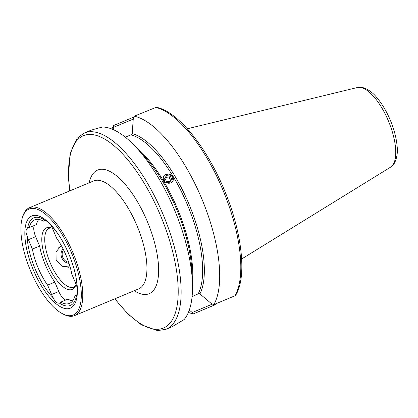 <?xml version="1.0" encoding="UTF-8"?>
<svg xmlns="http://www.w3.org/2000/svg" width="418" height="418" viewBox="0 0 418 418"><rect width="100%" height="100%" fill="white"/><g stroke="black" fill="none" stroke-linecap="round" stroke-linejoin="round"><path stroke-width="0.63" d="M173.12 180.785L171.62 175.408L165.638 174.405M45.405 220.349L43.54 221.127A11.056 4.3 67.4 0 1 44.402 220.333A11.056 4.3 67.4 0 1 44.449 220.312A11.056 4.3 67.4 0 1 44.872 220.197C46.001 220.38 47.981 222.057 50.829 225.218A47.453 18.465 67.4 0 1 59.508 236.191M38.738 219.424A45.233 17.598 -112.6 0 0 36.413 224.597L29.187 227.611A45.233 17.598 67.4 0 1 34.506 219.967A45.233 17.598 67.4 0 1 34.689 219.889A45.233 17.598 67.4 0 1 43.54 221.127M75.397 274.265A47.453 18.465 67.4 0 1 77.069 287.338C77.367 291.597 77.205 294.241 76.588 295.27A11.056 4.3 67.4 0 1 76.123 295.557A11.056 4.3 67.4 0 1 75.026 295.651A45.233 17.598 67.4 0 1 69.519 303.379A45.233 17.598 67.4 0 1 60.667 302.141A11.056 4.3 67.4 0 1 59.758 302.951A11.056 4.3 67.4 0 1 59.335 303.066C56.885 303.437 54.899 301.759 53.379 298.044A11.056 4.3 67.4 0 1 51.581 294.523L47.61 285.123A39.334 15.304 67.4 0 1 32.39 249.086L28.419 239.686A11.056 4.3 67.4 0 1 27.139 235.924C25.519 232.22 25.681 229.581 27.619 227.993A11.056 4.3 67.4 0 1 28.037 227.726A11.056 4.3 67.4 0 1 28.084 227.711A11.056 4.3 67.4 0 1 29.187 227.611M34.469 225.406A11.056 4.3 -112.6 0 0 35.65 236.666L39.621 246.066L32.39 249.086M75.407 286.048A31.893 12.409 67.4 0 1 73.913 287.088A31.893 12.409 67.4 0 1 73.782 287.145A31.893 12.409 67.4 0 1 50.123 262.656A31.893 12.409 67.4 0 1 49.094 228.332A31.893 12.409 67.4 0 1 49.225 228.28A31.893 12.409 67.4 0 1 51.142 227.894M76.076 284.287A33.367 12.984 67.4 0 1 74.718 287.26A33.367 12.984 67.4 0 1 72.319 289.35A33.367 12.984 67.4 0 1 47.5 263.962A33.367 12.984 67.4 0 1 46.351 227.883A33.367 12.984 67.4 0 1 49.799 227.533A33.367 12.984 67.4 0 1 52.511 228.474M27.619 227.993A47.453 18.465 67.4 0 1 33.639 217.919A47.453 18.465 67.4 0 1 44.872 220.197M31.669 216.022A49.961 19.442 67.4 0 1 59.21 235.731A49.961 19.442 67.4 0 1 75.512 274.804A49.961 19.442 67.4 0 1 70.553 308.071A49.961 19.442 67.4 0 1 33.388 270.054A49.961 19.442 67.4 0 1 31.669 216.022M76.588 295.27A47.453 18.465 67.4 0 1 70.569 305.344A47.453 18.465 67.4 0 1 59.335 303.066M73.448 314.926A57.407 22.337 67.4 0 1 62.439 313.699A57.407 22.337 67.4 0 1 30.498 270.65A57.407 22.337 67.4 0 1 22.368 217.658A57.407 22.337 67.4 0 1 28.774 209.167A57.407 22.337 67.4 0 1 71.473 252.843A57.407 22.337 67.4 0 1 73.448 314.926M22.368 217.658L22.739 216.461A58.468 22.75 67.4 0 1 29.265 207.814A58.468 22.75 67.4 0 1 29.5 207.709A58.468 22.75 67.4 0 1 72.884 252.603A58.468 22.75 67.4 0 1 74.765 315.527A58.468 22.75 67.4 0 1 74.524 315.632A58.468 22.75 67.4 0 1 63.552 314.279L62.439 313.699M83.856 133.206A106.308 41.366 67.4 0 1 84.29 133.018A106.308 41.366 67.4 0 1 163.161 214.643A106.308 41.366 67.4 0 1 166.583 329.05A106.308 41.366 67.4 0 1 166.155 329.238L172.007 326.787L184.113 319.561A106.308 41.366 67.4 0 0 192.395 281.627A106.308 41.366 67.4 0 0 136.587 147.857A106.308 41.366 67.4 0 0 102.776 127.009C96.48 128.504 91.981 129.815 89.28 130.944M213.844 304.607L234.947 295.803L235.736 295.165C247.153 276.491 242.038 232.424 224.597 190.665C206.926 147.413 178.073 111.407 156.311 107.264L134.251 116.188A106.308 41.366 67.4 0 1 201.471 198.007A106.308 41.366 67.4 0 1 213.844 304.607L211.597 303.761L199.909 293.917L198.937 293.514L192.097 296.592M134.251 116.188L133.3 118.414L132.187 133.598L131.795 134.57L125.243 137.146M163.354 176.584L164.885 181.887L170.816 183.021M53.379 298.044A47.453 18.465 67.4 0 1 27.139 235.924M50.829 225.218A11.056 4.3 67.4 0 1 52.626 228.745L56.597 238.145A39.334 15.304 67.4 0 1 71.818 274.182L75.789 283.582A11.056 4.3 67.4 0 1 77.069 287.338M47.61 285.123L54.842 282.103A39.334 15.304 67.4 0 1 39.621 246.066M215.223 304.032L215.479 304.241L215.484 303.923M215.479 304.241L214.382 305.098L193.278 313.902A106.308 41.366 67.4 0 1 188.408 312.392M111.919 129.052A106.308 41.366 67.4 0 1 113.686 125.484L133.88 117.056M193.278 313.902L192.217 312.518L212.443 304.079M189.302 310.072L192.217 312.518M113.722 129.826L113.686 125.484M133.248 119.109L113.921 127.171M54.842 282.103L58.813 291.503A11.056 4.3 -112.6 0 0 65.778 300.009M60.667 302.141L67.899 299.121A45.233 17.598 -112.6 0 0 72.701 300.824M70.161 267.039L61.968 266.261L56.122 260.252L56.028 251.861L61.289 245.57M76.771 294.92L75.026 295.651M63.51 249.776A7.853 7.237 65.7 0 0 66.175 261.344A7.853 7.237 65.7 0 0 68.698 262.295M63.019 248.799A8.705 8.02 65.7 0 0 65.516 262.201A8.705 8.02 65.7 0 0 69.048 263.356M61.545 246.03A11.181 10.298 65.7 0 0 58.807 247.472M67.899 267.4A11.181 10.298 65.7 0 0 70.057 266.663M170.784 174.912A5.199 4.483 23.3 0 0 163.835 175.941A5.199 4.483 23.3 0 0 165.732 182.368A5.199 4.483 23.3 0 0 172.681 181.339A5.199 4.483 23.3 0 0 170.784 174.912M166.437 175.664L164.65 178.308L166.469 181.281L170.074 181.616L171.866 178.977L170.048 175.999L166.437 175.664L165.585 177.645L169.196 177.979L170.048 175.999M170.779 180.576L169.196 177.979M165.585 177.645L164.88 178.685M74.524 315.632L138.692 288.859A58.468 22.75 -112.6 0 0 138.933 288.754A58.468 22.75 -112.6 0 0 137.052 225.83A58.468 22.75 -112.6 0 0 93.669 180.937L29.5 207.709M89.17 182.812A66.974 26.057 67.4 0 1 97.352 170.189A66.974 26.057 67.4 0 1 147.167 221.143A66.974 26.057 67.4 0 1 149.472 293.572A66.974 26.057 67.4 0 1 134.194 290.735M35.65 236.666L28.419 239.686M69.937 190.838A104.181 40.536 67.4 0 1 82.874 135.918A104.181 40.536 67.4 0 1 160.366 215.181A104.181 40.536 67.4 0 1 163.95 327.843A104.181 40.536 67.4 0 1 114.96 298.76M131.278 134.941A90.361 35.159 67.4 0 1 187.154 204.172A90.361 35.159 67.4 0 1 198.304 293.619M136.043 147.272A90.361 35.159 67.4 0 1 192.432 282.427M155.355 107.384A106.308 41.366 67.4 0 1 222.575 189.197A106.308 41.366 67.4 0 1 234.947 295.803M132.187 133.598A91.213 35.488 67.4 0 1 188.711 203.514A91.213 35.488 67.4 0 1 199.909 293.917M136.587 147.857L143.991 155.919A91.213 35.488 67.4 0 1 191.878 270.692L192.395 281.627M390.579 167.158C393.756 166.275 398.589 157.351 397.1 146.044C396.368 138.013 394.158 129.523 390.464 120.572C386.702 111.601 382.209 104.009 376.994 97.796C369.925 88.705 360.269 85.915 357.359 87.534A43.221 16.819 67.4 0 1 388.536 121.267A43.221 16.819 67.4 0 1 390.579 167.158L241.646 258.998M58.813 291.503L51.581 294.523M89.729 130.745L83.809 133.227L77.173 138.243L70.104 153.354L68.39 177.352L69.717 190.932M114.741 298.854L128.127 314.169L141.383 324.802L157.544 330.622L166.155 329.238M357.359 87.534L187.316 128.775"/></g></svg>
